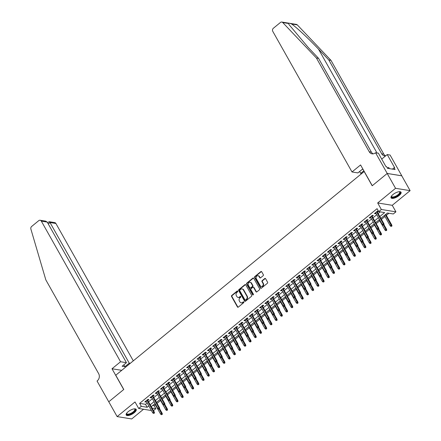 <?xml version="1.0" encoding="UTF-8"?>
<svg xmlns="http://www.w3.org/2000/svg" width="441" height="441" viewBox="0 0 441 441"><rect width="100%" height="100%" fill="white"/><g stroke="black" fill="none" stroke-linecap="round" stroke-linejoin="round"><path stroke-width="0.66" d="M237.754 291.132A0.507 0.424 -80.9 0 0 237.164 291.016L231.723 295.481A0.722 0.606 -80.9 0 0 231.542 296.479L237.445 306.964A0.722 0.606 -80.9 0 0 238.289 307.129L243.73 302.664A0.507 0.424 -80.9 0 0 243.272 301.848L242.567 302.427A2.304 1.935 -80.9 0 1 241.15 302.84A2.304 1.935 -80.9 0 1 239.876 301.909L239.386 301.032A2.304 1.935 -80.9 0 1 239.976 297.824L240.676 297.245A0.507 0.424 -80.9 0 0 240.218 296.435L239.513 297.008A2.304 1.935 -80.9 0 1 238.096 297.421A2.304 1.935 -80.9 0 1 236.823 296.49L236.332 295.619A2.304 1.935 -80.9 0 1 236.922 292.411L237.627 291.832A0.507 0.424 -80.9 0 0 237.754 291.132M237.666 291.016A0.507 0.424 -80.9 0 0 237.561 291.082L232.115 295.542A0.722 0.606 -80.9 0 0 231.933 296.545L237.842 307.03A0.722 0.606 -80.9 0 0 238.046 307.25M243.768 301.848A0.507 0.424 -80.9 0 0 243.664 301.914L242.567 302.427M240.714 296.435A0.507 0.424 -80.9 0 0 240.61 296.495L239.513 297.008M392.981 194.547A5.727 2.139 150.6 0 0 391.062 197.855A5.727 2.139 150.6 0 0 399.122 195.539A5.727 2.139 150.6 0 0 401.04 192.232A5.727 2.139 150.6 0 0 392.981 194.547M128.133 411.718A5.727 2.139 150.6 0 0 126.214 415.025A5.727 2.139 150.6 0 0 134.279 412.71A5.727 2.139 150.6 0 0 136.197 409.402A5.727 2.139 150.6 0 0 128.133 411.718M263.156 275.708A0.722 0.606 -80.9 0 0 263.343 274.704L261.684 271.761A0.722 0.606 -80.9 0 0 260.846 271.601L254.799 276.557A0.722 0.606 -80.9 0 0 254.617 277.56L260.521 288.039A0.722 0.606 -80.9 0 0 261.364 288.205L267.406 283.249A0.722 0.606 -80.9 0 0 267.593 282.246L265.592 278.69A0.722 0.606 -80.9 0 0 264.749 278.53L262.163 280.652A0.722 0.606 -80.9 0 0 261.976 281.656L262.974 283.414A1.929 1.621 -80.9 0 1 262.946 285.525A1.929 1.621 -80.9 0 1 261.293 286.441A1.929 1.621 -80.9 0 1 260.229 285.663L256.342 278.762A1.929 1.621 -80.9 0 1 256.364 276.65A1.929 1.621 -80.9 0 1 258.018 275.735A1.929 1.621 -80.9 0 1 259.082 276.513L259.732 277.665A0.722 0.606 -80.9 0 0 260.57 277.824L263.156 275.708M387.192 173.473L401.762 175.821L410.119 190.65L395.549 188.307L387.192 173.473L372.187 185.777L364.167 171.538L115.757 375.23L123.783 389.469L108.778 401.773L117.135 416.602L135.012 401.949L138.689 408.476L141.296 406.332L139.626 403.366L377.072 208.665L378.742 211.63L381.355 209.492L395.924 211.834L393.311 213.973L387.407 213.025L380.875 218.378M395.549 188.307L377.678 202.965L381.355 209.492M245.753 284.825A0.722 0.606 -80.9 0 0 244.915 284.666L238.868 289.621A0.722 0.606 -80.9 0 0 238.686 290.625L244.59 301.104A0.722 0.606 -80.9 0 0 245.433 301.269L251.475 296.308A0.722 0.606 -80.9 0 0 251.662 295.31L245.753 284.825M246.833 283.089L252.88 278.133A0.722 0.606 -80.9 0 1 253.718 278.293L259.628 288.778A0.722 0.606 -80.9 0 1 259.44 289.781L256.855 291.898A0.722 0.606 -80.9 0 1 256.017 291.738L253.619 287.488A0.722 0.606 -80.9 0 0 252.781 287.323L251.061 288.734A0.722 0.606 -80.9 0 0 250.879 289.731L253.371 294.158A0.507 0.424 -80.9 0 1 252.654 294.748L246.651 284.092A0.722 0.606 -80.9 0 1 246.833 283.089L247.23 283.15L253.272 278.194L252.88 278.133M117.135 416.602L131.705 418.95L143.529 409.254M147.763 400.461L148.942 399.491L147.961 399.337L144.83 401.9L145.811 402.06L146.384 401.591M152.983 396.183L154.163 395.213L153.181 395.053L150.05 397.622L151.031 397.782L151.599 397.313M158.203 391.906L159.383 390.935L158.396 390.776L155.265 393.344L156.252 393.504L156.82 393.036M163.418 387.622L164.603 386.658L163.617 386.498L160.485 389.067L161.472 389.221L162.04 388.758M168.638 383.345L169.818 382.375L168.837 382.22L165.706 384.784L166.687 384.943L167.26 384.475M173.859 379.067L175.038 378.097L174.052 377.937L170.921 380.506L171.907 380.666L172.475 380.197M179.074 374.784L180.259 373.819L179.272 373.659L176.141 376.228L177.128 376.382L177.695 375.919M184.294 370.506L185.474 369.536L184.492 369.382L181.361 371.945L182.342 372.105L182.916 371.636M189.514 366.228L190.694 365.258L189.707 365.098L186.576 367.667L187.563 367.827L188.131 367.359M194.729 361.951L195.914 360.981L194.928 360.821L191.796 363.39L192.783 363.549L193.351 363.081M199.949 357.668L201.129 356.703L200.148 356.543L197.017 359.112L197.998 359.266L198.571 358.803M205.17 353.39L206.349 352.42L205.363 352.265L202.232 354.829L203.218 354.988L203.786 354.52M210.385 349.112L211.57 348.142L210.583 347.982L207.452 350.551L208.439 350.711L209.006 350.242M215.605 344.834L216.785 343.864L215.803 343.704L212.672 346.273L213.653 346.433L214.227 345.965M220.825 340.551L222.005 339.581L221.024 339.427L217.893 341.99L218.874 342.15L219.442 341.687M226.04 336.274L227.225 335.303L226.239 335.143L223.107 337.712L224.094 337.872L224.662 337.404M231.26 331.996L232.44 331.026L231.459 330.866L228.328 333.435L229.309 333.594L229.882 333.126M236.481 327.713L237.66 326.748L236.679 326.588L233.548 329.157L234.529 329.311L235.097 328.848M241.696 323.435L242.881 322.465L241.894 322.31L238.763 324.874L239.75 325.034L240.317 324.565M246.916 319.157L248.101 318.187L247.114 318.027L243.983 320.596L244.97 320.756L245.538 320.287M252.136 314.88L253.316 313.909L252.335 313.749L249.204 316.318L250.185 316.478L250.753 316.01M257.357 310.596L258.536 309.626L257.55 309.472L254.418 312.041L255.405 312.195L255.973 311.732M262.571 306.319L263.757 305.348L262.77 305.189L259.639 307.757L260.625 307.917L261.193 307.449M267.792 302.041L268.971 301.071L267.99 300.911L264.859 303.48L265.84 303.64L266.414 303.171M273.012 297.758L274.192 296.793L273.205 296.633L270.074 299.202L271.061 299.356L271.628 298.893M278.227 293.48L279.412 292.51L278.425 292.355L275.294 294.919L276.281 295.079L276.849 294.61M283.447 289.202L284.627 288.232L283.646 288.072L280.515 290.641L281.496 290.801L282.069 290.332M288.668 284.925L289.847 283.954L288.861 283.795L285.729 286.363L286.716 286.523L287.284 286.055M293.882 280.641L295.068 279.677L294.081 279.517L290.95 282.086L291.936 282.24L292.504 281.777M299.103 276.364L300.282 275.393L299.301 275.239L296.17 277.802L297.151 277.962L297.725 277.494M304.323 272.086L305.503 271.116L304.522 270.956L301.385 273.525L302.372 273.685L302.939 273.216M309.538 267.803L310.723 266.838L309.736 266.678L306.605 269.247L307.592 269.401L308.16 268.938M314.758 263.525L315.938 262.555L314.957 262.401L311.826 264.964L312.807 265.124L313.38 264.655M319.979 259.247L321.158 258.277L320.177 258.117L317.046 260.686L318.027 260.846L318.595 260.377M325.193 254.97L326.379 253.999L325.392 253.84L322.261 256.408L323.247 256.568L323.815 256.1M330.414 250.686L331.599 249.722L330.612 249.562L327.481 252.131L328.468 252.285L329.036 251.822M335.634 246.409L336.814 245.439L335.833 245.284L332.701 247.848L333.683 248.007L334.25 247.539M340.854 242.131L342.034 241.161L341.047 241.001L337.916 243.57L338.903 243.73L339.471 243.261M346.069 237.853L347.254 236.883L346.268 236.723L343.137 239.292L344.123 239.452L344.691 238.983M351.29 233.57L352.469 232.6L351.488 232.446L348.357 235.009L349.338 235.169L349.911 234.706M356.51 229.292L357.69 228.322L356.703 228.162L353.572 230.731L354.558 230.891L355.126 230.423M361.725 225.015L362.91 224.045L361.923 223.885L358.792 226.454L359.779 226.613L360.347 226.145M366.945 220.732L368.125 219.767L367.144 219.607L364.012 222.176L364.994 222.33L365.567 221.867M372.165 216.454L373.345 215.484L372.358 215.329L369.227 217.893L370.214 218.052L370.782 217.584M139.626 403.366L145.53 404.32L147.167 402.98M148.545 401.85L152.382 398.703M153.766 397.567L157.602 394.425M158.981 393.289L162.823 390.142M164.201 389.012L168.038 385.864M169.421 384.734L173.258 381.586M174.636 380.451L178.478 377.303M179.856 376.173L183.693 373.025M185.077 371.895L188.913 368.748M190.292 367.618L194.134 364.47M195.512 363.334L199.349 360.187M200.732 359.057L204.569 355.909M205.947 354.779L209.789 351.631M211.167 350.496L215.004 347.348M216.388 346.218L220.224 343.07M221.608 341.94L225.445 338.793M226.823 337.663L230.665 334.515M232.043 333.379L235.88 330.232M237.264 329.102L241.1 325.954M242.478 324.824L246.321 321.676M247.699 320.541L251.535 317.393M252.919 316.263L256.756 313.116M258.134 311.985L261.976 308.838M263.354 307.708L267.191 304.56M268.575 303.425L272.411 300.277M273.789 299.147L277.632 295.999M279.01 294.869L282.846 291.722M284.23 290.586L288.067 287.444M289.445 286.308L293.287 283.161M294.665 282.031L298.502 278.883M299.886 277.753L303.722 274.605M305.106 273.47L308.943 270.322M310.321 269.192L314.163 266.044M315.541 264.914L319.378 261.767M320.761 260.637L324.598 257.489M325.976 256.353L329.818 253.206M331.197 252.076L335.033 248.928M336.417 247.798L340.254 244.65M341.632 243.515L345.474 240.367M346.852 239.237L350.689 236.089M352.072 234.959L355.909 231.812M357.287 230.682L361.129 227.534M362.508 226.398L366.344 223.251M367.728 222.121L371.565 218.973M372.943 217.843L376.785 214.695M378.163 213.56L380.23 211.867M378.499 211.195L377.579 211.046L374.448 213.615L375.434 213.775L376.002 213.306M377.38 212.176L378.527 211.239M152.713 405.472L154.196 405.714L155.337 404.777M157.04 403.383L160.557 400.5M162.255 399.105L165.777 396.216M167.475 394.822L170.992 391.939M172.696 390.544L176.213 387.661M177.91 386.266L181.433 383.383M183.131 381.989L186.648 379.1M188.351 377.705L191.868 374.822M193.571 373.428L197.088 370.545M198.786 369.15L202.303 366.262M204.007 364.867L207.524 361.984M209.227 360.589L212.744 357.706M214.442 356.311L217.959 353.428M219.662 352.034L223.179 349.145M224.882 347.751L228.399 344.868M230.097 343.473L233.614 340.59M235.318 339.195L238.835 336.307M240.538 334.912L244.055 332.029M245.753 330.634L249.275 327.751M250.973 326.357L254.49 323.474M256.193 322.079L259.71 319.19M261.408 317.796L264.931 314.913M266.629 313.518L270.146 310.635M271.849 309.24L275.366 306.357M277.069 304.963L280.586 302.074M282.284 300.679L285.801 297.796M287.504 296.402L291.021 293.519M292.725 292.124L296.242 289.235M297.94 287.841L301.457 284.958M303.16 283.563L306.677 280.68M308.38 279.285L311.897 276.402M313.595 275.008L317.112 272.119M318.815 270.724L322.332 267.841M324.036 266.447L327.553 263.564M329.251 262.169L332.773 259.28M334.471 257.886L337.988 255.003M339.691 253.608L343.208 250.725M344.906 249.33L348.429 246.447M350.126 245.053L353.643 242.164M355.347 240.769L358.864 237.886M360.567 236.492L364.084 233.609M365.782 232.214L369.299 229.326M371.002 227.931L374.519 225.048M376.223 223.653L379.74 220.77M381.437 219.375L384.954 216.492M386.338 215.357L388.89 213.262M377.678 202.965L392.247 205.308L410.119 190.65M392.247 205.308L395.924 211.834M154.196 405.714L155.866 408.68L153.49 410.626M379.833 216.531L384.651 212.579L378.742 211.63M141.296 406.332L147.206 407.286L148.838 405.946M150.216 404.816L154.052 401.668M155.436 400.538L159.273 397.391M160.656 396.255L164.493 393.107M165.871 391.977L169.713 388.83M171.091 387.7L174.928 384.552M176.312 383.422L180.149 380.274M181.527 379.139L185.369 375.991M186.747 374.861L190.584 371.713M191.967 370.583L195.804 367.436M197.182 366.3L201.024 363.152M202.402 362.022L206.239 358.875M207.623 357.745L211.46 354.597M212.838 353.467L216.68 350.319M218.058 349.184L221.895 346.036M223.278 344.906L227.115 341.758M228.493 340.628L232.335 337.481M233.713 336.345L237.55 333.198M238.934 332.067L242.77 328.92M244.154 327.79L247.991 324.642M249.369 323.512L253.211 320.364M254.589 319.229L258.426 316.081M259.81 314.951L263.646 311.804M265.024 310.673L268.867 307.526M270.245 306.39L274.082 303.248M275.465 302.113L279.302 298.965M280.68 297.835L284.522 294.687M285.9 293.557L289.737 290.41M291.121 289.274L294.957 286.126M296.335 284.996L300.178 281.849M301.556 280.719L305.392 277.571M306.776 276.441L310.613 273.293M311.991 272.158L315.833 269.01M317.211 267.88L321.048 264.732M322.432 263.602L326.268 260.455M327.646 259.319L331.489 256.171M332.867 255.041L336.703 251.894M338.087 250.764L341.924 247.616M343.307 246.486L347.144 243.338M348.522 242.203L352.365 239.055M353.743 237.925L357.579 234.777M358.963 233.647L362.8 230.5M364.178 229.364L368.02 226.216M369.398 225.086L373.235 221.939M374.618 220.809L378.455 217.661M151.417 410.521L138.689 408.476M152.046 408.063L155.866 408.68M379.497 219.508L375.66 222.655M374.277 223.791L370.44 226.939M369.062 228.069L365.22 231.216M363.842 232.346L360.005 235.494M358.621 236.63L354.785 239.777M353.406 240.907L349.564 244.055M348.186 245.185L344.349 248.333M342.966 249.463L339.129 252.61M337.751 253.746L333.909 256.894M332.531 258.024L328.694 261.171M327.31 262.301L323.474 265.449M322.09 266.579L318.253 269.727M316.875 270.862L313.033 274.01M311.655 275.14L307.818 278.288M306.434 279.418L302.598 282.565M301.22 283.701L297.377 286.848M295.999 287.979L292.163 291.126M290.779 292.256L286.942 295.404M285.564 296.534L281.722 299.682M280.344 300.817L276.507 303.965M275.123 305.095L271.287 308.242M269.909 309.373L266.066 312.52M264.688 313.656L260.851 316.803M259.468 317.933L255.631 321.081M254.253 322.211L250.411 325.359M249.033 326.489L245.196 329.636M243.812 330.772L239.976 333.92M238.592 335.05L234.755 338.197M233.377 339.327L229.535 342.475M228.157 343.611L224.32 346.758M222.937 347.888L219.1 351.036M217.722 352.166L213.879 355.314M212.501 356.444L208.665 359.591M207.281 360.727L203.444 363.875M202.066 365.005L198.224 368.152M196.846 369.282L193.009 372.43M191.626 373.56L187.789 376.708M186.411 377.843L182.568 380.991M181.19 382.121L177.354 385.269M175.97 386.399L172.133 389.546M170.755 390.682L166.913 393.83M165.535 394.96L161.698 398.107M160.315 399.237L156.478 402.385M155.1 403.515L151.257 406.663M145.53 404.32L147.206 407.286M145.811 402.06L145.442 401.398M151.031 397.782L150.662 397.12M156.252 393.504L155.877 392.843M161.472 389.221L161.097 388.56M166.687 384.943L166.318 384.282M171.907 380.666L171.532 380.004M177.128 376.382L176.753 375.726M182.342 372.105L181.973 371.443M187.563 367.827L187.188 367.166M192.783 363.549L192.408 362.888M197.998 359.266L197.629 358.61M203.218 354.988L202.849 354.327M208.439 350.711L208.064 350.049M213.653 346.433L213.284 345.772M218.874 342.15L218.504 341.488M224.094 337.872L223.719 337.211M229.309 333.594L228.94 332.933M234.529 329.311L234.16 328.655M239.75 325.034L239.375 324.372M244.97 320.756L244.595 320.094M250.185 316.478L249.815 315.817M255.405 312.195L255.03 311.533M260.625 307.917L260.251 307.256M265.84 303.64L265.471 302.978M271.061 299.356L270.686 298.7M276.281 295.079L275.906 294.417M281.496 290.801L281.126 290.139M286.716 286.523L286.341 285.862M291.936 282.24L291.562 281.579M297.151 277.962L296.782 277.301M302.372 273.685L302.002 273.023M307.592 269.401L307.217 268.745M312.807 265.124L312.437 264.462M318.027 260.846L317.658 260.184M323.247 256.568L322.873 255.907M328.468 252.285L328.093 251.629M333.683 248.007L333.313 247.346M338.903 243.73L338.528 243.068M344.123 239.452L343.748 238.79M349.338 235.169L348.969 234.507M354.558 230.891L354.184 230.23M359.779 226.613L359.404 225.952M364.994 222.33L364.624 221.674M370.214 218.052L369.839 217.391M375.434 213.775L375.059 213.113M238.096 297.421L238.493 297.488A2.304 1.935 -80.9 0 0 239.91 297.074M241.15 302.84L241.541 302.901A2.304 1.935 -80.9 0 0 242.958 302.487M245.549 284.605A0.722 0.606 -80.9 0 0 245.306 284.726L239.265 289.682A0.722 0.606 -80.9 0 0 239.077 290.685L244.987 301.17A0.722 0.606 -80.9 0 0 245.19 301.39M239.893 289.974A0.507 0.424 -80.9 0 0 239.766 290.674L244.948 299.874A0.507 0.424 -80.9 0 0 245.538 299.99L246.282 299.378A2.304 1.935 -80.9 0 0 246.866 296.17L243.322 289.886A2.304 1.935 -80.9 0 0 242.054 288.949A2.304 1.935 -80.9 0 0 240.637 289.362L239.893 289.974M245.229 300.078L245.62 300.145A0.507 0.424 -80.9 0 0 245.929 300.051L245.538 299.99M242.054 288.949L242.445 289.015A2.304 1.935 -80.9 0 1 243.719 289.946L247.263 296.236A2.304 1.935 -80.9 0 1 246.673 299.445L245.929 300.051M253.222 287.196L253.614 287.256A0.722 0.606 -80.9 0 1 254.016 287.549L256.408 291.799A0.722 0.606 -80.9 0 0 256.618 292.019M247.23 283.15A0.722 0.606 -80.9 0 0 247.043 284.153L253.051 294.808A0.507 0.424 -80.9 0 0 253.14 294.924M251.133 283.072A1.929 1.621 -80.9 0 0 250.069 282.295A1.929 1.621 -80.9 0 0 248.415 283.21A1.929 1.621 -80.9 0 0 248.393 285.321L249.766 287.752A0.722 0.606 -80.9 0 0 250.604 287.918L252.318 286.507A0.722 0.606 -80.9 0 0 252.506 285.509L251.133 283.072L251.53 283.139A1.929 1.621 -80.9 0 0 250.466 282.356L250.069 282.295M250.163 288.045L250.554 288.111A0.722 0.606 -80.9 0 0 250.995 287.979L250.604 287.918M251.53 283.139L252.897 285.57A0.722 0.606 -80.9 0 1 252.715 286.573L250.995 287.979M258.018 275.735L258.415 275.796A1.929 1.621 -80.9 0 1 259.479 276.579L260.124 277.725A0.722 0.606 -80.9 0 0 260.333 277.946M261.293 286.441L261.689 286.507A1.929 1.621 -80.9 0 0 263.343 285.592A1.929 1.621 -80.9 0 0 263.365 283.48L262.974 283.414M265.383 278.475A0.722 0.606 -80.9 0 0 265.146 278.596L262.555 280.713A0.722 0.606 -80.9 0 0 262.373 281.716L263.365 283.48M261.48 271.54A0.722 0.606 -80.9 0 0 261.237 271.662L255.196 276.617A0.722 0.606 -80.9 0 0 255.008 277.621L260.918 288.105A0.722 0.606 -80.9 0 0 261.122 288.326M161.389 414.727L162.31 414.364L161.389 414.727L160.59 414.099L161.533 413.333L162.238 413.443L159.636 408.824M161.913 414.297L159.195 409.187M160.59 414.099L154.774 403.78M162.238 413.443L162.31 414.364M154.041 413.03L153.518 413.46L154.433 413.096L153.655 412.065L152.718 412.831L146.01 400.935M146.952 400.163L153.655 412.065L154.367 412.175L147.393 399.8M154.433 413.096L154.367 412.175M152.718 412.831L153.518 413.46M134.466 408.851A4.956 1.852 -29.4 0 1 134.522 408.862A4.956 1.852 -29.4 0 1 135.001 410.665A4.956 1.852 -29.4 0 1 129.615 414.336A4.956 1.852 -29.4 0 1 126.622 413.316A4.956 1.852 -29.4 0 1 126.639 413.261M126.699 413.184A4.592 1.714 150.6 0 0 126.771 413.697A4.592 1.714 150.6 0 0 130.376 413.542A4.592 1.714 150.6 0 0 134.533 410.45A4.592 1.714 150.6 0 0 134.77 409.187A4.592 1.714 150.6 0 0 134.367 408.862M126.115 414.711A5.689 2.128 150.6 0 0 130.712 414.231A5.689 2.128 150.6 0 0 135.602 410.505A5.689 2.128 150.6 0 0 135.977 409.149M399.309 191.681A4.956 1.852 -29.4 0 1 399.37 191.692A4.956 1.852 -29.4 0 1 399.844 193.494A4.956 1.852 -29.4 0 1 394.463 197.166A4.956 1.852 -29.4 0 1 391.465 196.146A4.956 1.852 -29.4 0 1 391.487 196.091M391.542 196.008A4.592 1.714 150.6 0 0 391.619 196.526A4.592 1.714 150.6 0 0 395.224 196.372A4.592 1.714 150.6 0 0 399.381 193.279A4.592 1.714 150.6 0 0 399.612 192.017A4.592 1.714 150.6 0 0 399.215 191.686M390.958 197.535A5.689 2.128 150.6 0 0 395.555 197.061A5.689 2.128 150.6 0 0 400.45 193.334A5.689 2.128 150.6 0 0 400.819 191.978M389.403 168.627L388.78 167.519L387.27 167.922M133.303 360.843L55.897 223.482L50.015 222.534L48.273 223.956M120.564 361.747L41.327 221.134A2.205 1.852 -80.9 0 0 40.114 220.241A2.205 1.852 -80.9 0 0 38.764 220.638L31.636 226.481A2.205 1.852 -80.9 0 0 30.881 229.077L45.831 279.897L98.652 373.643A5.138 4.316 99.1 0 1 97.34 380.792L97.053 381.03L108.751 401.795L123.706 389.535L112.003 368.764L120.564 361.747L126.451 362.695L122.118 366.25L124.913 366.697L129.246 363.147L50.015 222.534L49.166 221.702L54.684 222.589A2.205 1.852 99.1 0 1 55.897 223.482M129.246 363.147L130.288 363.312M112.003 368.764L121.733 370.335M126.451 362.695L47.215 222.082L41.327 221.134M124.913 366.697L123.855 364.823M40.114 220.241L45.632 221.134L47.215 222.082M47.622 222.804L49.166 221.702M288.508 23.478L282.742 22.552A2.205 1.852 -80.9 0 0 281.816 22.05L296.385 24.398A2.205 1.852 99.1 0 1 297.311 24.9L330.987 60.367L328.832 60.02L318.507 49.144C308.739 38.764 296.016 26.879 291.551 23.968C289.588 23.158 288.574 22.993 288.508 23.478L289.064 24.652L308.248 47.49L318.573 58.366L371.394 152.112A5.138 4.316 -80.9 0 0 373.18 153.854M363.136 169.509L362.226 169.361L357.894 172.911L352.006 171.962L272.775 31.35A2.205 1.852 -80.9 0 1 273.337 28.285L280.459 22.447A2.205 1.852 -80.9 0 1 281.816 22.05M318.573 58.366L316.418 58.019L369.238 151.765A5.138 4.316 -80.9 0 0 372.072 153.843A5.138 4.316 -80.9 0 0 375.23 152.922L378.372 153.148L385.858 166.439L386.492 166.538L387.496 168.319L395.092 169.542L394.089 167.762L394.723 167.861L387.231 154.57L390.087 155.034L401.79 175.799L387.22 173.451L372.265 185.711L360.567 164.945L352.006 171.962M330.987 60.367L383.808 154.107A5.138 4.316 -80.9 0 0 385.588 155.849M385.693 155.833A5.138 4.316 -80.9 0 1 384.486 155.844A5.138 4.316 -80.9 0 1 381.652 153.76L328.832 60.02M282.742 22.552L316.418 58.019M375.517 152.685L387.22 173.451M361.736 173.528L360.688 173.363L363.847 170.772M360.688 173.363L359.635 171.488M387.231 154.57L381.724 159.091M394.089 167.762L392.44 169.112M166.61 410.444L167.525 410.08L166.61 410.444L165.81 409.821L166.748 409.05L167.459 409.165L164.857 404.546M167.133 410.02L164.416 404.91M165.81 409.821L159.995 399.502M167.459 409.165L167.525 410.08M171.83 406.167L172.745 405.803L171.83 406.167L171.031 405.544L171.968 404.772L172.679 404.888L170.072 400.268M172.354 405.742L169.631 400.626M171.031 405.544L165.215 395.224M172.679 404.888L172.745 405.803M177.05 401.889L177.966 401.525L177.05 401.889L176.246 401.26L177.188 400.494L177.894 400.604L175.292 395.99M177.569 401.459L174.851 396.349M176.246 401.26L170.43 390.941M177.894 400.604L177.966 401.525M182.265 397.611L183.18 397.242L182.265 397.611L181.466 396.983L182.403 396.211L183.114 396.327L180.512 391.707M182.789 397.181L180.071 392.071M181.466 396.983L175.65 386.663M183.114 396.327L183.18 397.242M159.256 408.752L158.738 409.176L159.653 408.813L159.256 408.752L158.876 407.782L157.933 408.553L151.23 396.652M152.167 395.886L158.876 407.782L159.581 407.897L152.608 395.522M159.653 408.813L159.581 407.897M157.933 408.553L158.738 409.176M164.476 404.474L163.953 404.899L164.868 404.535L164.476 404.474L164.091 403.504L163.153 404.276L156.45 392.374M157.387 391.602L164.091 403.504L164.802 403.62L157.828 391.244M164.868 404.535L164.802 403.62M163.153 404.276L163.953 404.899M169.697 400.191L169.173 400.621L170.088 400.257L169.311 399.226L168.374 399.993L161.665 388.097M162.608 387.325L169.311 399.226L170.022 399.337L163.049 386.961M170.088 400.257L170.022 399.337M168.374 399.993L169.173 400.621M174.912 395.913L174.393 396.343L175.309 395.974L174.912 395.913L174.531 394.943L173.589 395.715L166.885 383.819M167.823 383.047L174.531 394.943L175.237 395.059L168.264 382.683M175.309 395.974L175.237 395.059M173.589 395.715L174.393 396.343M187.486 393.328L188.401 392.964L187.486 393.328L186.686 392.705L187.623 391.933L188.335 392.049L185.733 387.43L184.829 387.782L185.744 387.418L185.678 386.503L178.704 374.128M188.009 392.903L185.292 387.793M186.686 392.705L180.871 382.386M188.335 392.049L188.401 392.964M180.132 391.636L179.608 392.06L180.523 391.696L180.132 391.636L179.746 390.665L178.809 391.437L172.106 379.536M173.043 378.764L179.746 390.665L180.457 390.781L173.484 378.406M180.523 391.696L180.457 390.781M178.809 391.437L179.608 392.06M192.706 389.05L193.621 388.686L192.706 389.05L191.901 388.427L192.844 387.656L193.549 387.771L190.947 383.152L190.049 383.505L190.964 383.141L190.892 382.22L183.919 369.845M193.224 388.62L190.506 383.51M191.901 388.427L186.085 378.102M193.549 387.771L193.621 388.686M185.352 387.352L184.966 386.388L184.029 387.159L177.321 375.258M185.678 386.503L184.966 386.388L178.263 374.486M184.029 387.159L184.829 387.782M197.921 384.773L198.836 384.409L197.921 384.773L197.121 384.144L198.059 383.378L198.77 383.488L196.168 378.869M198.444 384.343L195.727 379.232M197.121 384.144L191.306 373.825M198.77 383.488L198.836 384.409M190.567 383.075L190.187 382.11L189.244 382.876L182.541 370.98M190.892 382.22L190.187 382.11L183.478 370.208M189.244 382.876L190.049 383.505M203.141 380.489L204.056 380.125L203.141 380.489L202.342 379.866L203.279 379.095L203.99 379.21L201.388 374.591M203.665 380.065L200.947 374.955M202.342 379.866L196.526 369.547M203.99 379.21L204.056 380.125M195.787 378.797L195.264 379.221L196.179 378.858L195.787 378.797L195.402 377.827L194.464 378.599L187.761 366.697M188.698 365.931L195.402 377.827L196.113 377.943L189.139 365.567M196.179 378.858L196.113 377.943M194.464 378.599L195.264 379.221M208.361 376.212L209.277 375.848L208.361 376.212L207.557 375.589L208.499 374.817L209.205 374.933L206.603 370.313L205.704 370.666L206.62 370.302L206.548 369.382L199.575 357.012M208.88 375.787L206.162 370.672M207.557 375.589L201.746 365.269M209.205 374.933L209.277 375.848M201.008 374.519L200.484 374.944L201.399 374.58L201.008 374.519L200.622 373.549L199.685 374.321L192.976 362.419M193.919 361.648L200.622 373.549L201.333 373.665L194.36 361.289M201.399 374.58L201.333 373.665M199.685 374.321L200.484 374.944M213.576 371.934L214.491 371.57L213.576 371.934L212.777 371.305L213.714 370.539L214.425 370.649L211.823 366.036M214.1 371.504L211.382 366.394M212.777 371.305L206.961 360.986M214.425 370.649L214.491 371.57M206.223 370.236L205.842 369.271L204.9 370.038L198.196 358.142M206.548 369.382L205.842 369.271L199.139 357.37M204.9 370.038L205.704 370.666M218.797 367.656L219.712 367.292L218.797 367.656L217.997 367.028L218.934 366.256L219.646 366.372L217.044 361.752M219.32 367.226L216.603 362.116M217.997 367.028L212.182 356.708M219.646 366.372L219.712 367.292M211.443 365.958L210.919 366.388L211.834 366.019L211.443 365.958L211.063 364.988L210.12 365.76L203.417 353.864M204.354 353.092L211.063 364.988L211.768 365.104L204.795 352.728M211.834 366.019L211.768 365.104M210.12 365.76L210.919 366.388M224.017 363.373L224.932 363.009L224.017 363.373L223.212 362.75L224.155 361.978L224.86 362.094L222.258 357.475M224.535 362.949L221.817 357.838M223.212 362.75L217.402 352.431M224.86 362.094L224.932 363.009M216.663 361.681L216.14 362.105L217.055 361.741L216.663 361.681L216.277 360.71L215.34 361.482L208.632 349.581M209.574 348.814L216.277 360.71L216.989 360.826L210.015 348.451M217.055 361.741L216.989 360.826M215.34 361.482L216.14 362.105M229.232 359.095L230.147 358.731L229.232 359.095L228.432 358.472L229.375 357.701L230.081 357.816L227.479 353.197M229.755 358.665L227.038 353.555M228.432 358.472L222.617 348.153M230.081 357.816L230.147 358.731M221.878 357.397L221.36 357.827L222.275 357.464L221.878 357.397L221.498 356.433L220.555 357.204L213.852 345.303M214.795 344.531L221.498 356.433L222.203 356.548L215.236 344.173M222.275 357.464L222.203 356.548M220.555 357.204L221.36 357.827M234.452 354.818L235.367 354.454L234.452 354.818L233.653 354.189L234.59 353.423L235.301 353.533L232.699 348.914L231.795 349.272L232.71 348.903L232.644 347.988L225.671 335.612M234.976 354.388L232.258 349.278M233.653 354.189L227.837 343.87M235.301 353.533L235.367 354.454M227.098 353.12L226.575 353.55L227.495 353.186L227.098 353.12L226.718 352.155L225.775 352.921L219.072 341.025M220.009 340.254L226.718 352.155L227.424 352.265L220.45 339.89M227.495 353.186L227.424 352.265M225.775 352.921L226.575 353.55M239.672 350.54L240.588 350.171L239.672 350.54L238.868 349.911L239.81 349.14L240.516 349.255L237.914 344.636M240.191 350.11L237.473 345M238.868 349.911L233.057 339.592M240.516 349.255L240.588 350.171M232.319 348.842L231.933 347.872L230.996 348.644L224.293 336.742M232.644 347.988L231.933 347.872L225.23 335.976M230.996 348.644L231.795 349.272M244.887 346.257L245.808 345.893L244.887 346.257L244.088 345.634L245.031 344.862L245.736 344.978L243.134 340.358M245.411 345.832L242.693 340.717M244.088 345.634L238.272 335.314M245.736 344.978L245.808 345.893M237.534 344.564L237.015 344.989L237.931 344.625L237.534 344.564L237.153 343.594L236.216 344.366L229.507 332.464M230.45 331.693L237.153 343.594L237.864 343.71L230.891 331.334M237.931 344.625L237.864 343.71M236.216 344.366L237.015 344.989M250.108 341.979L251.023 341.615L250.108 341.979L249.308 341.356L250.245 340.584L250.957 340.695L248.355 336.081L247.451 336.433L248.366 336.07L248.3 335.149L241.326 322.773M250.631 341.549L247.914 336.439M249.308 341.356L243.493 331.031M250.957 340.695L251.023 341.615M242.754 340.281L242.236 340.711L243.151 340.347L242.754 340.281L242.374 339.316L241.431 340.083L234.728 328.187M235.665 327.415L242.374 339.316L243.079 339.427L236.106 327.057M243.151 340.347L243.079 339.427M241.431 340.083L242.236 340.711M255.328 337.701L256.243 337.337L255.328 337.701L254.529 337.073L255.466 336.301L256.177 336.417L253.569 331.797L252.671 332.15L253.586 331.786L253.52 330.871L246.547 318.496M255.852 337.271L253.128 332.161M254.529 337.073L248.713 326.753M256.177 336.417L256.243 337.337M247.974 336.003L247.588 335.033L246.651 335.805L239.948 323.909M248.3 335.149L247.588 335.033L240.885 323.137M246.651 335.805L247.451 336.433M260.548 333.418L261.463 333.054L260.548 333.418L259.743 332.795L260.686 332.023L261.392 332.139L258.79 327.52M261.066 332.994L258.349 327.883M259.743 332.795L253.928 322.476M261.392 332.139L261.463 333.054M253.195 331.726L252.809 330.756L251.872 331.527L245.163 319.626M253.52 330.871L252.809 330.756L246.106 318.86M251.872 331.527L252.671 332.15M265.763 329.14L266.678 328.777L265.763 329.14L264.964 328.517L265.901 327.746L266.612 327.861L264.01 323.242M266.287 328.716L263.569 323.6M264.964 328.517L259.148 318.198M266.612 327.861L266.678 328.777M258.409 327.442L257.891 327.872L258.806 327.509L258.409 327.442L258.029 326.478L257.086 327.25L250.383 315.348M251.32 314.576L258.029 326.478L258.735 326.594L251.761 314.218M258.806 327.509L258.735 326.594M257.086 327.25L257.891 327.872M270.983 324.863L271.899 324.499L270.983 324.863L270.184 324.234L271.121 323.468L271.832 323.578L269.225 318.964L268.326 319.317L269.242 318.948L269.175 318.033L262.202 305.657M271.507 324.433L268.79 319.323M270.184 324.234L264.368 313.915M271.832 323.578L271.899 324.499M263.63 323.165L263.106 323.595L264.021 323.231L263.244 322.2L262.307 322.966L255.604 311.07M256.541 310.299L263.244 322.2L263.955 322.31L256.982 309.935M264.021 323.231L263.955 322.31M262.307 322.966L263.106 323.595M276.204 320.585L277.119 320.216L276.204 320.585L275.399 319.957L276.342 319.185L277.047 319.301L274.445 314.681M276.722 320.155L274.004 315.045M275.399 319.957L269.583 309.637M277.047 319.301L277.119 320.216M268.85 318.887L268.464 317.917L267.527 318.689L260.818 306.787M269.175 318.033L268.464 317.917L261.761 306.021M267.527 318.689L268.326 319.317M281.419 316.302L282.334 315.938L281.419 316.302L280.619 315.679L281.556 314.907L282.268 315.023L279.666 310.403M281.942 315.877L279.225 310.767M280.619 315.679L274.804 305.359M282.268 315.023L282.334 315.938M274.065 314.609L273.547 315.034L274.462 314.67L274.065 314.609L273.685 313.639L272.742 314.411L266.039 302.509M266.976 301.738L273.685 313.639L274.39 313.755L267.417 301.379M274.462 314.67L274.39 313.755M272.742 314.411L273.547 315.034M286.639 312.024L287.554 311.66L286.639 312.024L285.84 311.401L286.777 310.629L287.488 310.745L284.886 306.126M287.163 311.594L284.445 306.484M285.84 311.401L280.024 301.076M287.488 310.745L287.554 311.66M279.285 310.326L278.762 310.756L279.677 310.392L278.899 309.362L277.962 310.133L271.259 298.232M272.196 297.46L278.899 309.362L279.611 309.472L272.637 297.102M279.677 310.392L279.611 309.472M277.962 310.133L278.762 310.756M291.859 307.746L292.774 307.383L291.859 307.746L291.054 307.118L291.997 306.352L292.703 306.462L290.101 301.842M292.377 307.316L289.66 302.206M291.054 307.118L285.239 296.799M292.703 306.462L292.774 307.383M284.506 306.048L283.982 306.478L284.897 306.115L284.12 305.084L283.183 305.85L276.474 293.954M277.417 293.182L284.12 305.084L284.831 305.194L277.858 292.818M284.897 306.115L284.831 305.194M283.183 305.85L283.982 306.478M297.074 303.463L297.989 303.099L297.074 303.463L296.275 302.84L297.212 302.068L297.923 302.184L295.321 297.565L294.417 297.918L295.332 297.554L295.266 296.639L288.293 284.263M297.598 303.039L294.88 297.929M296.275 302.84L290.459 292.521M297.923 302.184L297.989 303.099M289.72 301.771L289.202 302.195L290.117 301.831L289.72 301.771L289.34 300.801L288.397 301.572L281.694 289.671M282.631 288.905L289.34 300.801L290.046 300.916L283.072 288.541M290.117 301.831L290.046 300.916M288.397 301.572L289.202 302.195M302.294 299.185L303.21 298.822L302.294 299.185L301.495 298.563L302.432 297.791L303.143 297.907L300.542 293.287M302.818 298.761L300.101 293.645M301.495 298.563L295.679 288.243M303.143 297.907L303.21 298.822M294.941 297.493L294.56 296.523L293.618 297.295L286.915 285.393M295.266 296.639L294.56 296.523L287.852 284.621M293.618 297.295L294.417 297.918M307.515 294.908L308.43 294.544L307.515 294.908L306.71 294.279L307.653 293.513L308.358 293.623L305.756 289.009M308.033 294.478L305.315 289.368M306.71 294.279L300.9 283.96M308.358 293.623L308.43 294.544M300.161 293.21L299.637 293.64L300.553 293.276L299.775 292.245L298.838 293.011L292.129 281.115M293.072 280.344L299.775 292.245L300.486 292.355L293.513 279.98M300.553 293.276L300.486 292.355M298.838 293.011L299.637 293.64M312.73 290.63L313.645 290.261L312.73 290.63L311.93 290.002L312.873 289.23L313.579 289.346L310.977 284.726L310.073 285.079L310.993 284.715L310.922 283.8L303.948 271.424M313.253 290.2L310.536 285.09M311.93 290.002L306.115 279.682M313.579 289.346L313.645 290.261M305.376 288.932L304.858 289.362L305.773 288.993L305.376 288.932L304.996 287.962L304.053 288.734L297.35 276.838M298.292 276.066L304.996 287.962L305.701 288.078L298.733 275.702M305.773 288.993L305.701 288.078M304.053 288.734L304.858 289.362M317.95 286.347L318.865 285.983L317.95 286.347L317.151 285.724L318.088 284.952L318.799 285.068L316.197 280.448L315.293 280.801L316.208 280.437L316.142 279.522L309.169 267.147M318.474 285.922L315.756 280.812M317.151 285.724L311.335 275.405M318.799 285.068L318.865 285.983M310.596 284.654L310.216 283.684L309.273 284.456L302.57 272.555M310.922 283.8L310.216 283.684L303.507 271.783M309.273 284.456L310.073 285.079M323.17 282.069L324.085 281.705L323.17 282.069L322.365 281.446L323.308 280.674L324.014 280.79L321.412 276.171M323.688 281.639L320.971 276.529M322.365 281.446L316.555 271.121M324.014 280.79L324.085 281.705M315.817 280.371L315.431 279.407L314.494 280.178L307.79 268.277M316.142 279.522L315.431 279.407L308.728 267.505M314.494 280.178L315.293 280.801M328.385 277.791L329.306 277.428L328.385 277.791L327.586 277.163L328.528 276.397L329.234 276.507L326.632 271.888L325.728 272.24L326.649 271.877L326.577 270.961L319.604 258.586M328.909 277.361L326.191 272.251M327.586 277.163L321.77 266.844M329.234 276.507L329.306 277.428M321.031 276.094L320.513 276.524L321.428 276.16L321.031 276.094L320.651 275.129L319.714 275.895L313.005 263.999M313.948 263.227L320.651 275.129L321.362 275.239L314.389 262.864M321.428 276.16L321.362 275.239M319.714 275.895L320.513 276.524M333.605 273.508L334.521 273.144L333.605 273.508L332.806 272.885L333.743 272.114L334.454 272.229L331.853 267.61L330.948 267.963L331.864 267.599L331.797 266.684L324.824 254.308M334.129 273.084L331.412 267.974M332.806 272.885L326.99 262.566M334.454 272.229L334.521 273.144M326.252 271.816L325.871 270.846L324.929 271.617L318.226 259.716M326.577 270.961L325.871 270.846L319.163 258.95M324.929 271.617L325.728 272.24M338.826 269.231L339.741 268.867L338.826 269.231L338.027 268.608L338.964 267.836L339.675 267.952L337.067 263.332M339.344 268.806L336.626 263.69M338.027 268.608L332.211 258.288M339.675 267.952L339.741 268.867M331.472 267.538L331.086 266.568L330.149 267.34L323.446 255.438M331.797 266.684L331.086 266.568L324.383 254.666M330.149 267.34L330.948 267.963M344.046 264.953L344.961 264.589L344.046 264.953L343.241 264.324L344.184 263.558L344.89 263.668L342.288 259.054M344.564 264.523L341.847 259.413M343.241 264.324L337.426 254.005M344.89 263.668L344.961 264.589M336.692 263.255L336.169 263.685L337.084 263.321L336.307 262.29L335.369 263.057L328.661 251.161M329.603 250.389L336.307 262.29L337.018 262.401L330.044 250.03M337.084 263.321L337.018 262.401M335.369 263.057L336.169 263.685M349.261 260.675L350.176 260.311L349.261 260.675L348.462 260.047L349.399 259.275L350.11 259.391L347.508 254.771L346.604 255.124L347.519 254.76L347.453 253.845L340.48 241.47M349.785 260.245L347.067 255.135M348.462 260.047L342.646 249.727M350.11 259.391L350.176 260.311M341.907 258.977L341.389 259.407L342.304 259.038L341.907 258.977L341.527 258.007L340.584 258.779L333.881 246.883M334.818 246.111L341.527 258.007L342.233 258.123L335.259 245.747M342.304 259.038L342.233 258.123M340.584 258.779L341.389 259.407M354.481 256.392L355.396 256.028L354.481 256.392L353.682 255.769L354.619 254.997L355.33 255.113L352.723 250.494M355.005 255.967L352.287 250.857M353.682 255.769L347.866 245.45M355.33 255.113L355.396 256.028M347.128 254.7L346.742 253.729L345.805 254.501L339.101 242.6M347.453 253.845L346.742 253.729L340.039 241.833M345.805 254.501L346.604 255.124M359.702 252.114L360.617 251.75L359.702 252.114L358.897 251.491L359.839 250.72L360.545 250.835L357.943 246.216L357.045 246.569L357.96 246.205L357.888 245.284L350.915 232.909M360.22 251.684L357.502 246.574M358.897 251.491L353.081 241.172M360.545 250.835L360.617 251.75M352.348 250.416L351.824 250.846L352.739 250.482L351.962 249.452L351.025 250.223L344.316 238.322M345.259 237.55L351.962 249.452L352.673 249.567L345.7 237.192M352.739 250.482L352.673 249.567M351.025 250.223L351.824 250.846M364.916 247.836L365.832 247.473L364.916 247.836L364.117 247.208L365.054 246.442L365.765 246.552L363.163 241.933M365.44 247.407L362.723 242.296M364.117 247.208L358.301 236.889M365.765 246.552L365.832 247.473M357.563 246.139L357.182 245.174L356.24 245.94L349.537 234.044M357.888 245.284L357.182 245.174L350.474 233.272M356.24 245.94L357.045 246.569M370.137 243.559L371.052 243.189L370.137 243.559L369.338 242.93L370.275 242.159L370.986 242.274L368.384 237.655M370.661 243.129L367.943 238.019M369.338 242.93L363.522 232.611M370.986 242.274L371.052 243.189M362.783 241.861L362.259 242.291L363.175 241.922L362.783 241.861L362.397 240.891L361.46 241.662L354.757 229.761M355.694 228.995L362.397 240.891L363.108 241.006L356.135 228.631M363.175 241.922L363.108 241.006M361.46 241.662L362.259 242.291M375.357 239.276L376.272 238.912L375.357 239.276L374.552 238.653L375.495 237.881L376.201 237.997L373.599 233.377L372.7 233.73L373.615 233.366L373.544 232.446L366.57 220.076M375.875 238.851L373.158 233.736M374.552 238.653L368.737 228.333M376.201 237.997L376.272 238.912M368.003 237.583L367.48 238.008L368.395 237.644L368.003 237.583L367.618 236.613L366.68 237.385L359.972 225.483M360.914 224.712L367.618 236.613L368.329 236.729L361.355 224.353M368.395 237.644L368.329 236.729M366.68 237.385L367.48 238.008M380.572 234.998L381.487 234.634L380.572 234.998L379.773 234.375L380.71 233.603L381.421 233.713L378.819 229.1L377.915 229.452L378.83 229.088L378.764 228.168L371.791 215.792M381.096 234.568L378.378 229.458M379.773 234.375L373.957 224.05M381.421 233.713L381.487 234.634M373.218 233.3L372.838 232.335L371.895 233.102L365.192 221.206M373.544 232.446L372.838 232.335L366.129 220.434M371.895 233.102L372.7 233.73M385.792 230.72L386.707 230.356L385.792 230.72L384.993 230.092L385.93 229.32L386.641 229.436L384.039 224.816M386.316 230.29L383.598 225.18M384.993 230.092L379.177 219.772M386.641 229.436L386.707 230.356M378.439 229.022L378.053 228.052L377.116 228.824L370.412 216.928M378.764 228.168L378.053 228.052L371.35 216.156M377.116 228.824L377.915 229.452M391.013 226.437L391.928 226.073L391.013 226.437L390.208 225.814L391.15 225.042L391.856 225.158L385.776 214.365M391.531 226.013L385.335 214.723M390.208 225.814L384.398 215.495M391.856 225.158L391.928 226.073M383.659 224.745L383.135 225.169L384.05 224.805L383.659 224.745L383.273 223.774L382.336 224.546L375.627 212.645M376.57 211.878L383.273 223.774L383.984 223.89L377.011 211.515M384.05 224.805L383.984 223.89M382.336 224.546L383.135 225.169M237.561 291.082L237.164 291.016M243.664 301.914L243.272 301.848M240.61 296.495L240.218 296.435M237.842 307.03L237.445 306.964M231.933 296.545L231.542 296.479M232.115 295.542L231.723 295.481M244.987 301.17L244.59 301.104M239.077 290.685L238.686 290.625M239.265 289.682L238.868 289.621M245.306 284.726L244.915 284.666M246.673 299.445L246.282 299.378M247.263 296.236L246.866 296.17M243.719 289.946L243.322 289.886M256.408 291.799L256.017 291.738M254.016 287.549L253.619 287.488M253.051 294.808L252.654 294.748M247.043 284.153L246.651 284.092M252.715 286.573L252.318 286.507M252.897 285.57L252.506 285.509M260.124 277.725L259.732 277.665M259.479 276.579L259.082 276.513M262.373 281.716L261.976 281.656M262.555 280.713L262.163 280.652M265.146 278.596L264.749 278.53M260.918 288.105L260.521 288.039M255.008 277.621L254.617 277.56M255.196 276.617L254.799 276.557M261.237 271.662L260.846 271.601M318.507 49.144L376.978 152.922M371.394 152.112L369.238 151.765M381.652 153.76L383.808 154.107M297.311 24.9L291.551 23.968"/></g></svg>
